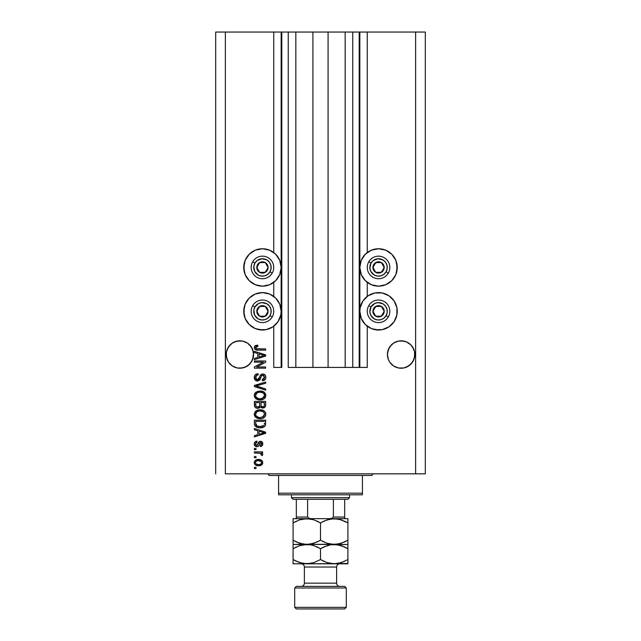 <?xml version="1.0" encoding="UTF-8"?>
<svg xmlns="http://www.w3.org/2000/svg" width="641" height="641" viewBox="0 0 641 641"><rect width="100%" height="100%" fill="white"/><g stroke="black" fill="none" stroke-linecap="round" stroke-linejoin="round"><path stroke-width="0.96" d="M359.2 367.421L352.75 367.421L359.2 367.421L359.2 32.05L352.75 32.05L352.75 367.421L345.17 367.421L352.75 367.421L352.75 32.05L345.17 32.05L345.17 367.421L328.08 367.421L345.17 367.421L345.17 32.05L312.92 32.05L328.08 32.05L328.08 367.421L295.83 367.421L312.92 367.421L312.92 32.05L295.83 32.05L295.83 367.421L288.25 367.421L295.83 367.421L295.83 32.05L288.25 32.05L288.25 367.421L288.25 32.05L281.8 32.05L281.8 367.421L273.739 367.421L273.739 326.221L273.739 367.421L281.159 367.421L281.159 32.05L273.739 32.05L273.739 252.538L273.739 32.05L225.368 32.05L225.368 473.835L415.632 473.835L415.632 32.05L359.841 32.05L359.841 367.421L359.2 367.421L359.2 32.05L328.08 32.05L328.08 367.421L312.92 367.421L312.92 32.05L281.8 32.05L281.8 367.421L281.159 367.421L281.159 32.05L281.8 32.05L215.696 32.05L215.696 473.835L215.696 32.05L225.368 32.05L225.368 473.835L425.303 473.835L425.303 32.05L425.303 473.835L415.632 473.835L415.632 32.05L367.261 32.05L367.261 252.538L367.261 32.05L359.841 32.05L359.841 367.421L367.261 367.421L367.261 326.221L367.261 367.421L359.248 367.421M273.739 296.398L273.739 282.369L273.739 296.398M367.261 296.398L367.261 282.369L367.261 296.398M249.565 344.818A13.701 13.701 0 0 0 247.506 343.127L251.28 346.909A13.701 13.701 0 0 0 251.28 346.909L253.323 351.845L252.546 349.273A13.701 13.701 0 0 0 252.538 349.265L253.588 354.521L252.546 359.769L251.28 362.133L247.498 365.915L242.554 367.966L237.21 367.966L232.266 365.915L228.484 362.133L227.218 359.769L226.177 354.521A13.701 13.701 0 0 1 239.886 340.812A13.701 13.701 0 0 1 253.588 354.521L253.524 353.159M253.323 351.845L253.507 355.971M245.118 341.853A13.701 13.701 0 0 0 234.646 341.853L239.886 340.812L242.554 341.076L247.498 343.127A13.701 13.701 0 0 0 245.134 341.861L247.498 343.127L242.57 341.084M253.524 353.175L252.546 359.769L249.573 364.208L245.126 367.181L239.886 368.222L237.21 367.966L232.266 365.915L228.484 362.133L226.441 357.197L226.441 351.837A13.701 13.701 0 0 0 226.441 351.845L227.218 349.273A13.701 13.701 0 0 0 227.218 349.273L226.441 351.845L228.484 346.909A13.701 13.701 0 0 0 228.484 346.917L227.218 349.273L230.191 344.826L228.484 346.909L232.266 343.127L230.191 344.826L232.266 343.127L237.21 341.076L242.554 341.076L239.886 340.812M234.622 341.861A13.701 13.701 0 0 0 232.274 343.119M232.258 343.135A13.701 13.701 0 0 0 230.191 344.826M398.446 341.076L393.502 343.127L395.874 341.861A13.701 13.701 0 0 0 393.51 343.119L398.446 341.076L401.114 340.812L406.362 341.861A13.701 13.701 0 0 0 398.446 341.076L403.79 341.076L406.362 341.861L410.809 344.826L412.516 346.909A13.701 13.701 0 0 0 412.516 346.909L414.559 351.845L413.782 349.273A13.701 13.701 0 0 0 413.774 349.265L414.559 351.837A13.701 13.701 0 0 0 414.559 351.837L414.559 357.197L412.516 362.133L408.734 365.915L403.79 367.966L398.446 367.966L393.502 365.915L389.72 362.133L388.454 359.769L387.412 354.521A13.701 13.701 0 0 1 401.114 340.812A13.701 13.701 0 0 1 414.823 354.521L414.759 353.183A13.701 13.701 0 0 0 414.759 353.175L414.759 353.159M414.559 351.845L414.823 354.521L413.782 359.769L410.809 364.208L408.734 365.915L403.79 367.966L398.446 367.966L393.502 365.915L389.72 362.133L388.454 359.769L387.412 354.521L388.454 349.273A13.701 13.701 0 0 0 388.454 349.273L387.677 351.845L389.72 346.909A13.701 13.701 0 0 0 389.72 346.917L388.454 349.273L391.427 344.826L389.72 346.909L393.502 343.127A13.701 13.701 0 0 0 391.435 344.818M414.759 355.867L414.823 354.521A13.701 13.701 0 0 1 401.114 368.222A13.701 13.701 0 0 1 387.412 354.521L387.677 351.845M406.378 341.861A13.701 13.701 0 0 1 408.726 343.119L410.809 344.826A13.701 13.701 0 0 0 408.742 343.135M393.502 343.127L391.427 344.826L393.502 343.127M253.524 355.867L253.588 354.521A13.701 13.701 0 0 1 239.886 368.222A13.701 13.701 0 0 1 226.177 354.521L226.241 353.159M382.196 285.798L378.543 286.158A18.701 18.701 0 0 1 359.841 267.457A18.701 18.701 0 0 1 378.543 248.748L385.706 250.174L391.771 254.229L395.826 260.294L397.252 267.457L395.826 274.612L391.771 280.678L385.706 284.732L378.543 286.158L371.387 284.732L365.322 280.678L361.268 274.612L359.841 267.457L361.268 260.294L365.322 254.229L371.387 250.174L378.543 248.748A18.701 18.701 0 0 1 397.252 267.457A18.701 18.701 0 0 1 378.543 286.158L374.897 285.798M382.196 329.65L378.543 330.011A18.701 18.701 0 0 1 359.841 311.31A18.701 18.701 0 0 1 378.543 292.608A18.701 18.701 0 0 1 397.252 311.31A18.701 18.701 0 0 1 378.543 330.011L371.387 328.593L365.322 324.538L361.268 318.465L359.841 311.31L360.202 307.664L362.99 300.917L368.15 295.757L374.897 292.969L382.196 292.969L388.935 295.757L394.095 300.917L396.891 307.664L396.891 314.955L394.095 321.702L388.935 326.862L382.196 329.65L374.897 329.65M266.103 285.798L262.457 286.158A18.701 18.701 0 0 1 243.748 267.457A18.701 18.701 0 0 1 262.457 248.748L269.613 250.174L275.678 254.229L279.732 260.294L281.159 267.457L279.732 274.612L275.678 280.678L269.613 284.732L262.457 286.158L255.294 284.732L249.229 280.678L245.174 274.612L243.748 267.457L245.174 260.294L249.229 254.229L255.294 250.174L262.457 248.748A18.701 18.701 0 0 1 281.159 267.457A18.701 18.701 0 0 1 262.457 286.158L258.804 285.798M266.103 329.65L262.457 330.011A18.701 18.701 0 0 1 243.748 311.31A18.701 18.701 0 0 1 262.457 292.608A18.701 18.701 0 0 1 281.159 311.31A18.701 18.701 0 0 1 262.457 330.011L255.294 328.593L249.229 324.538L245.174 318.465L243.748 311.31L245.174 304.155L249.229 298.081L255.294 294.027L262.457 292.608L269.613 294.027L275.678 298.081L279.732 304.155L281.159 311.31L280.798 314.955L278.01 321.702L272.85 326.862L266.103 329.65L258.804 329.65M410.809 364.208L406.362 367.181L408.734 365.915L412.516 362.133L414.559 357.197L413.782 359.769M249.573 364.208L245.126 367.181L247.498 365.915L251.28 362.133L253.323 357.197L252.546 359.769M254.397 362.141L263.379 362.141L254.397 362.141L254.397 360.971L265.678 360.971L265.678 362.221L256.68 366.981L265.678 366.981L265.678 368.15L254.397 368.15L254.397 366.9L263.379 362.141L254.397 366.9L254.397 368.15L265.678 368.15L265.678 366.981L256.68 366.981L265.678 362.221L265.678 360.971L254.397 360.971L254.397 362.141L254.397 360.971L265.678 360.971L265.678 362.221M257.746 381.042L255.094 380.017L254.261 377.116L255.294 374.753L258.059 373.719L258.203 374.897L256.696 375.33L255.607 377.068L255.903 379.015L257.081 379.841L258.78 379.304L260.254 375.394L261.576 374.232L263.675 374.136L265.39 375.466L265.783 377.966L264.396 380.209L262.457 380.762L262.305 379.584L263.932 378.959L264.509 377.333L263.812 375.554L262.401 375.209L261.28 375.955L259.789 380.041L257.53 381.05L260.23 379.312L261.56 375.554L262.706 375.185L264.509 377.333L262.305 379.584L262.457 380.762C264.597 380.594 265.719 379.44 265.823 377.293C265.751 375.273 264.717 374.184 262.738 374.015C260.967 374.208 259.934 375.225 259.637 377.06L257.498 379.881L255.567 377.597C255.671 375.947 256.552 375.049 258.203 374.897L258.059 373.719C255.663 373.863 254.397 375.121 254.245 377.493C254.309 379.656 255.406 380.842 257.53 381.05L257.193 381.034M256.224 385.842L265.678 388.967L265.678 390.185L254.397 386.627L254.397 385.417L265.678 382.044L265.678 383.246L255.711 385.962L265.678 388.967L265.678 390.185L265.678 388.967L255.711 385.962L265.678 383.246L265.678 382.044L254.397 385.417L254.397 386.627L254.397 385.417L265.678 382.044L265.678 383.246L256.729 385.706M254.245 395.489L255.278 392.805L257.858 391.282L261.961 391.226L264.3 392.316L265.542 393.967L265.703 396.507L264.613 398.382L262.546 399.599L259.493 399.944L256.897 399.351L254.685 397.364L254.245 395.489L255.975 398.806L260.022 399.96C263.307 400.048 265.238 398.558 265.823 395.497C265.222 392.372 263.243 390.882 259.885 391.018L256.015 392.164L254.253 395.241M254.245 414.254L255.278 411.57L257.858 410.048L261.961 409.984L264.3 411.073L265.542 412.732L265.703 415.272L264.613 417.147L262.546 418.357L259.493 418.709L256.897 418.116L254.685 416.129L254.245 414.254L255.975 417.571L260.022 418.725C263.307 418.805 265.238 417.315 265.823 414.254C265.222 411.137 263.243 409.647 259.885 409.783L256.015 410.921L254.245 414.254M254.397 429.766L257.762 430.744L254.397 429.766L254.397 428.541L265.678 432.146L265.678 433.292L254.397 436.898L254.397 435.68L257.762 434.694L257.762 430.744L257.762 434.694L254.397 435.68L254.397 436.898L265.678 433.292L265.678 432.146L254.397 428.541L254.397 429.766L254.397 428.541L265.678 432.146L265.678 433.292L254.397 436.898L254.397 435.68M256.007 468.555L254.397 468.555L254.397 467.385L256.007 467.385L256.007 468.555L256.007 467.385L254.397 467.385L254.397 468.555L254.397 467.385L256.007 467.385L256.007 468.555L254.397 468.555L256.007 468.555M258.579 465.775L255.671 465.134L254.333 463.371L254.613 461.2L256.304 459.813L259.982 459.605L261.937 460.599L262.666 461.881L261.953 464.613L258.579 465.775C260.943 465.871 262.329 464.821 262.746 462.618C262.321 460.39 260.903 459.341 258.499 459.469C256.096 459.349 254.685 460.398 254.245 462.618C254.693 464.877 256.136 465.927 258.579 465.775L258.579 465.775M256.007 457.714L254.397 457.714L254.397 456.536L256.007 456.536L256.007 457.714L256.007 456.536L254.397 456.536L254.397 457.714L254.397 456.536L256.007 456.536L256.007 457.714L254.397 457.714L256.007 457.714M262.746 454.405L262.305 455.511L261.135 455.07L261.28 454.277L260.326 453.227L254.397 453.019L254.397 451.849L262.602 451.849L262.602 453.019L261.296 453.019L262.714 454.14L262.305 455.511L261.135 455.07L260.847 453.467L258.652 453.019L260.326 453.227L261.28 454.277L261.135 455.07L262.305 455.511L262.746 454.405L261.296 453.019L262.602 453.019L262.602 451.849L254.397 451.849L254.397 453.019L254.397 451.849L262.602 451.849L262.602 453.019M256.007 449.653L254.397 449.653L254.397 448.476L256.007 448.476L256.007 449.653L256.007 448.476L254.397 448.476L254.397 449.653L254.397 448.476L256.007 448.476L256.007 449.653L254.397 449.653L256.007 449.653M256.897 446.721L255.286 446.248L254.501 445.263L254.285 443.412L254.958 441.986L256.889 441.144L257.033 442.322L255.847 442.827L255.422 444.021L255.823 445.199L256.696 445.543L257.482 445.223L259.268 441.601L260.895 441.337L262.161 442.058L262.738 444.141L261.8 446.096L260.406 446.569L260.254 445.399L261.24 444.958L261.576 443.941L261.24 442.763L260.374 442.49L258.684 446L256.897 446.721C258.379 446.585 259.22 445.735 259.421 444.149L260.575 442.466L261.576 443.941L260.254 445.399L260.406 446.569C261.937 446.352 262.722 445.463 262.746 443.892C262.73 442.314 261.945 441.449 260.406 441.296C258.932 441.577 258.091 442.538 257.89 444.173L256.696 445.543L255.422 444.021L257.033 442.322L256.889 441.144C255.214 441.361 254.333 442.29 254.245 443.941C254.309 445.663 255.19 446.593 256.897 446.721L256.624 446.705M254.397 423.517C254.854 426.577 256.753 428.012 260.102 427.811L257.289 427.419L255.03 425.936L254.413 424.022L254.397 420.184L265.678 420.184L265.118 425.88L263.227 427.291L260.102 427.811C262.498 427.996 264.292 427.114 265.47 425.167L265.678 420.184L254.397 420.184L254.397 423.517L254.397 420.184L265.678 420.184M254.429 405.577L254.397 404.904C254.413 407.083 255.519 408.221 257.706 408.317L255.751 407.828L254.789 406.883L254.397 401.426L265.678 401.426L265.654 405.521L264.981 407.131L262.49 408.005L260.478 406.763L259.341 407.964L257.706 408.317L260.478 406.763L262.842 408.021C264.725 407.852 265.67 406.819 265.678 404.928L265.678 401.426L254.397 401.426L254.397 404.904L254.397 401.426L265.678 401.426L265.614 405.817M254.397 352.518L257.762 353.503L254.397 352.518L254.397 351.292L265.678 354.898L265.678 356.043L254.397 359.649L254.397 358.431L257.762 357.446L257.762 353.503L257.762 357.446L254.397 358.431L254.397 359.649L265.678 356.043L265.678 354.898L254.397 351.292L254.397 352.518L254.397 351.292L265.678 354.898L265.678 356.043L254.397 359.649L254.397 358.431M254.389 348.464L254.846 345.972L257.762 345.138L257.914 346.316L255.623 347.254L256.24 348.728L265.678 348.952L265.678 350.122L256.729 350.042L254.95 349.329L254.245 347.574C254.629 349.497 255.887 350.347 258.019 350.122L265.678 350.122L265.678 348.952L256.416 348.8L255.567 347.63L257.914 346.316L257.762 345.138L255.046 345.811L254.245 347.574L255.046 345.811M425.303 32.05L415.632 32.05L425.303 32.05M255.294 328.593L252.065 326.862M246.905 321.702L245.174 318.465M244.109 314.955L244.109 307.664M255.294 284.732L252.065 283.002M246.905 277.841L245.174 274.612M244.109 271.103L244.109 263.804M396.891 307.664L396.891 314.955M395.826 318.465L394.095 321.702M388.935 326.862L385.706 328.593M396.891 263.804L396.891 271.103M395.826 274.612L394.095 277.841M388.935 283.002L385.706 284.732M255.07 460.607L255.639 460.142M256.296 459.813L257.762 459.501M258.499 459.469L259.244 459.501M259.901 459.589L261.929 460.591M262.602 461.664L262.73 462.249M262.658 463.363L262.393 464.028M262.385 464.044L261.961 464.605M261.945 464.621L261.071 465.27M259.829 465.67L259.309 465.743M255.999 465.31L255.086 464.677M254.421 463.643L254.269 463.002M261.296 461.704L258.499 460.647C260.126 460.502 261.151 461.151 261.576 462.594C261.183 464.068 260.158 464.741 258.499 464.597L260.174 464.356M256.256 464.076L258.499 464.597C256.873 464.741 255.847 464.092 255.422 462.65L256.096 463.956M256.096 461.288L257.474 460.719L256.128 461.256M256.071 461.304L255.422 462.65C255.815 461.175 256.841 460.502 258.499 460.647L257.185 460.775M261.496 463.106L261.472 462.017M261.007 463.86L261.56 462.345M260.022 464.413L260.871 463.98M260.502 464.22L261.408 463.339M261.135 455.07L261.264 454.092M260.679 453.363L259.917 453.139M254.397 453.019L258.652 453.019M254.781 442.186L255.278 441.721M255.871 441.409L256.352 441.256M256.616 441.192L257.033 442.322L256.408 442.466M256.4 442.474L255.847 442.827M255.455 443.628L255.463 444.477M256.32 445.495L255.422 444.021M256.696 445.543L257.89 444.173M258.644 442.226L259.268 441.601M259.557 441.457L259.958 441.337M260.406 441.296L259.533 441.465M261.376 441.481L261.792 441.713M262.618 444.87L262.433 445.327M261.36 446.336L260.903 446.481M260.406 446.569L260.254 445.399L260.791 445.271M261.248 444.958L261.536 443.444M261.488 443.211L261.055 442.602M260.695 442.474L259.893 442.835L259.421 444.157M260.575 442.466L259.893 442.835L260.575 442.466M259.557 443.716L259.893 442.835M259.276 444.63L259.124 445.062M255.294 446.248L254.621 445.503M254.942 445.936L255.543 446.4M259.421 444.149L259.661 443.388M262.425 445.335L262.618 444.878M262.185 433.364L259.084 434.302L264.509 432.723L262.185 433.364L264.509 432.723L262.369 432.194L264.509 432.723L263.836 432.883M259.084 431.137L262.369 432.194L259.084 431.137L259.084 434.302L259.084 431.137M265.118 425.88L264.589 426.473M263.94 426.938L263.235 427.283M263.211 427.291L262.209 427.603M261.68 427.699L260.919 427.779M259.581 427.795L259.116 427.771M258.676 427.723L256.176 426.922M254.477 424.518L254.605 425.063M254.461 424.454L254.413 424.03M264.324 424.15L264.364 423.34M263.828 425.424L260.118 426.634L262.385 426.337L263.828 425.424L262.113 426.417M256.648 425.808L260.118 426.634L258.019 426.401M257.153 426.105L255.711 423.372L255.775 424.254L255.711 421.361L264.364 421.361L255.711 421.361L255.711 423.372M255.799 424.398L255.927 424.863M258.371 426.481L258.804 426.553M256.031 425.087L256.769 425.888M256.448 410.649L255.631 411.226M257.418 410.184L257.842 410.048M260.919 409.823L260.406 409.791M260.951 409.831L261.953 409.984M264.685 411.426L262.962 410.288M265.31 412.251L265.542 412.724M265.703 413.229L265.799 413.725M265.799 414.767L265.55 415.745M261.552 418.597L260.55 418.709M258.932 418.661L257.65 418.397M255.27 416.954L254.285 414.823M254.285 413.677L255.27 411.578M259.373 409.799L258.868 409.839M264.981 416.73L265.318 416.217M263.964 415.961L264.509 414.27L263.884 412.395L262.978 411.61L259.869 410.953C262.473 410.769 264.02 411.875 264.509 414.27L262.61 417.059L263.715 416.281M263.699 416.289L260.711 417.523M258.499 417.403L260.062 417.547C257.538 417.676 256.039 416.578 255.567 414.238L255.959 415.737L258.539 417.411M257.642 417.155L255.959 415.737M256.993 411.69L255.567 414.238C256.007 411.979 257.442 410.881 259.869 410.953L258.652 411.049M256.977 411.698L259.116 410.985L257.426 411.442M260.679 410.985L259.116 410.985M265.326 406.666L264.989 407.123M264.957 407.155L264.004 407.796M262.185 407.956L261.207 407.54M257.033 408.269L256.376 408.109M256.264 408.069L255.198 407.404M255.735 407.82L255.222 407.428M261.488 407.708L262.145 407.948M259.669 404.759L259.669 404.759C259.765 406.226 259.108 407.019 257.698 407.139C259.108 407.019 259.765 406.226 259.669 404.759L259.669 402.596L259.669 404.759M259.637 405.424L259.669 404.984M256.456 406.827L257.698 407.139L255.999 406.362M264.324 405.36L264.364 404.519C264.541 405.921 263.972 406.698 262.658 406.851L263.836 406.482L264.3 405.569M262.145 406.803L261.095 405.825L260.991 402.596L264.364 402.596L264.364 404.519L264.364 402.596L260.991 402.596L261.095 405.825L262.073 406.779M263.074 406.811L262.658 406.851C263.972 406.698 264.541 405.921 264.364 404.519M255.711 402.596L259.669 402.596L255.711 402.596L255.855 406.057L255.711 402.596M255.911 406.194L257.922 407.131L259.565 405.865M260.991 404.671L261.191 406.057M261.32 406.274L262.401 406.835M257.361 391.451L257.85 391.282M259.885 391.018L260.414 391.034M260.959 391.066L261.945 391.218M263.932 392.036L265.815 395.753M265.703 396.507L259.485 399.944M258.932 399.904L257.914 399.712M256.192 398.958L255.591 398.502M255.27 398.189L254.285 396.066M254.285 394.92L254.701 393.606M254.709 393.582L255.27 392.813M262.546 399.599L264.26 398.694M264.573 398.422L265.318 397.46M263.98 397.18L264.509 395.505L263.884 393.638L262.978 392.845L259.869 392.188C262.473 392.012 264.02 393.117 264.509 395.505L262.61 398.293L263.715 397.516M263.699 397.532L260.711 398.758M258.499 398.646L260.062 398.79C257.538 398.918 256.039 397.813 255.567 395.481L255.959 396.979L258.539 398.654M257.642 398.39L255.959 396.979M256.993 392.925L255.567 395.481C256.007 393.213 257.442 392.116 259.869 392.188L258.652 392.292M256.977 392.933L259.116 392.228L257.426 392.677M254.397 386.627L265.678 390.185L254.397 386.627M254.301 376.732L254.245 377.493M255.302 374.745L255.767 374.368M256.16 374.152L256.592 373.967M256.945 373.863L257.682 373.743M258.059 373.719L257.946 374.929M256.696 375.33L255.591 378.014M255.735 378.663L256.023 379.192M257.986 379.817L258.7 379.392M259.052 378.855L259.413 377.837M261.063 374.512L262.441 374.032M262.738 374.015L263.387 374.072M264.933 374.873L265.598 375.906M265.654 376.075L265.815 376.972M265.783 377.974L265.294 379.312M264.388 380.217L263.868 380.482M262.794 380.738L262.305 379.584L262.738 379.528M263.275 379.376L264.509 377.333M263.475 375.346L263.042 375.217M262.906 375.201L261.48 375.642M262.706 375.185L262.097 375.265M261.28 375.955L260.879 377.076M260.711 377.749L260.807 377.349M260.23 379.312L259.942 379.833M256.849 380.986L255.134 380.057M255.094 380.017L254.709 379.48L255.094 380.017M255.799 374.352L255.294 374.753M265.013 374.953L263.972 374.24M255.743 376.563L255.975 376.091M265.678 366.981L265.678 368.15L254.397 368.15L254.397 366.9M262.898 355.106L264.509 355.475L263.836 355.635M262.682 355.963L259.084 357.061L259.084 353.888L262.369 354.946L259.084 353.888L259.084 357.061L262.185 356.116M255.35 345.611L256.336 345.275M257.41 345.146L257.914 346.316L256.793 346.428M256.777 346.428L255.983 346.757M256.071 348.624L255.583 347.855M256.424 348.8L256.953 348.904M256.416 348.8L257.546 348.944M265.678 348.952L265.678 350.122L258.019 350.122M255.991 349.89L256.729 350.042M256.993 464.413L258.756 464.597M259.012 460.663L257.986 460.663M255.719 461.688L255.495 462.145M255.439 462.393L255.439 462.906M259.06 426.585L259.765 426.634M260.118 426.634L260.687 426.626M262.385 426.337L262.914 426.113M264.477 414.711L264.485 413.87M259.276 417.515L260.39 417.539M264.477 395.954L264.485 395.104M260.671 392.22L259.116 392.228M259.276 398.758L260.39 398.782M263.804 355.651L264.509 355.475L263.427 355.25M410.809 344.826L413.782 349.273M401.114 340.812L403.79 341.076M247.498 343.127L249.573 344.826L252.546 349.273M226.241 353.175L226.441 351.845M232.266 365.915L234.638 367.181L232.266 365.915A13.701 13.701 0 0 0 234.638 367.181M228.476 362.125A13.701 13.701 0 0 1 226.441 357.197L227.218 359.769M226.177 354.521L226.241 355.867M395.874 367.181L393.502 365.915L395.874 367.181A13.701 13.701 0 0 1 387.677 357.197L388.454 359.769M387.412 354.521L387.476 355.867M408.734 365.915L406.362 367.181M398.446 367.966A13.701 13.701 0 0 0 414.559 357.197M247.498 365.915L245.126 367.181M237.21 367.966A13.701 13.701 0 0 0 239.87 368.222M239.894 368.222A13.701 13.701 0 0 0 253.323 357.197M267.393 268.675L268.098 267.457A5.641 5.641 0 0 1 267.345 270.278L266.688 269.901L267.393 268.675L266.688 269.901L267.345 270.278L267.906 268.916L267.906 265.991L265.278 262.57L260.991 262.001L257.57 264.629L257.001 268.916L259.637 272.337L263.916 272.906L267.345 270.278A5.641 5.641 0 0 1 256.809 267.457A5.641 5.641 0 0 1 265.278 262.57L259.637 262.57L256.809 267.457L259.637 272.337L265.278 272.337L266.688 269.901L265.278 272.337L259.637 272.337L256.809 267.457L259.637 262.57L265.278 262.57A5.641 5.641 0 0 1 268.098 267.457L265.278 262.57L268.098 267.457L267.393 268.675M254.918 263.098A8.71 8.71 0 0 1 266.808 259.909A8.71 8.71 0 0 1 269.997 271.808L272.233 273.098A11.29 11.29 0 0 0 268.098 257.682A11.29 11.29 0 0 0 252.682 261.808L254.918 263.098L257.153 260.542L261.889 258.764L266.808 259.909L269.364 262.153L270.863 265.198L271.087 268.587L269.997 271.808L267.754 274.364L264.709 275.862L261.32 276.087L258.099 274.997L254.645 271.303L253.82 266.319L254.918 263.098L252.682 261.808A11.29 11.29 0 0 1 268.098 257.682A11.29 11.29 0 0 1 272.233 273.098A11.29 11.29 0 0 1 256.809 277.224A11.29 11.29 0 0 1 252.682 261.808A11.29 11.29 0 0 0 256.809 277.224A11.29 11.29 0 0 0 272.233 273.098L269.997 271.808A8.71 8.71 0 0 1 258.099 274.997A8.71 8.71 0 0 1 254.918 263.098M383.486 268.675L384.191 267.457A5.641 5.641 0 0 1 383.43 270.278L382.773 269.901L383.486 268.675L382.773 269.901L383.43 270.278L383.999 268.916L383.999 265.991L381.363 262.57L377.084 262.001L373.655 264.629L373.094 268.916L375.722 272.337L380.009 272.906L383.43 270.278A5.641 5.641 0 0 1 372.902 267.457A5.641 5.641 0 0 1 381.363 262.57L375.722 262.57L374.32 264.989L372.902 267.457L375.722 272.337L381.363 272.337L382.068 271.127L382.773 269.901L381.363 272.337L375.722 272.337L372.902 267.457L375.722 262.57L381.363 262.57A5.641 5.641 0 0 1 384.191 267.457L381.363 262.57L384.191 267.457L383.486 268.675M371.003 263.098A8.71 8.71 0 0 1 382.901 259.909A8.71 8.71 0 0 1 386.082 271.808L388.318 273.098A11.29 11.29 0 0 0 384.191 257.682A11.29 11.29 0 0 0 368.767 261.808L371.003 263.098L373.246 260.542L377.974 258.764L382.901 259.909L385.449 262.153L386.956 265.198L387.18 268.587L386.082 271.808L383.847 274.364L380.802 275.862L377.405 276.087L374.192 274.997L370.738 271.303L369.857 268.026L371.003 263.098L368.767 261.808A11.29 11.29 0 0 1 384.191 257.682A11.29 11.29 0 0 1 388.318 273.098A11.29 11.29 0 0 1 372.902 277.224A11.29 11.29 0 0 1 368.767 261.808A11.29 11.29 0 0 0 372.902 277.224A11.29 11.29 0 0 0 388.318 273.098L386.082 271.808A8.71 8.71 0 0 1 374.192 274.997A8.71 8.71 0 0 1 371.003 263.098M383.486 312.528L384.191 311.31A5.641 5.641 0 0 1 383.43 314.13L382.773 313.753L383.486 312.528L382.773 313.753L383.43 314.13L383.999 312.768L383.999 309.851L381.363 306.422L377.084 305.861L373.655 308.489L373.094 312.768L375.722 316.197L380.009 316.758L383.43 314.13A5.641 5.641 0 0 1 372.902 311.31A5.641 5.641 0 0 1 381.363 306.422L375.722 306.422L374.32 308.85L372.902 311.31L375.722 316.197L381.363 316.197L382.068 314.979L382.773 313.753L381.363 316.197L375.722 316.197L372.902 311.31L375.722 306.422L381.363 306.422A5.641 5.641 0 0 1 384.191 311.31L381.363 306.422L384.191 311.31L383.486 312.528M371.003 306.959A8.71 8.71 0 0 1 382.901 303.77A8.71 8.71 0 0 1 386.082 315.66L388.318 316.95A11.29 11.29 0 0 0 384.191 301.534A11.29 11.29 0 0 0 368.767 305.669L371.003 306.959L374.697 303.497L377.974 302.624L382.901 303.77L385.449 306.005L386.956 309.058L387.18 312.447L386.082 315.66L383.847 318.216L380.802 319.723L377.405 319.939L374.192 318.849L370.738 315.164L369.857 311.879L371.003 306.959L368.767 305.669A11.29 11.29 0 0 1 384.191 301.534A11.29 11.29 0 0 1 388.318 316.95A11.29 11.29 0 0 1 372.902 321.085A11.29 11.29 0 0 1 368.767 305.669A11.29 11.29 0 0 0 372.902 321.085A11.29 11.29 0 0 0 388.318 316.95L386.082 315.66A8.71 8.71 0 0 1 374.192 318.849A8.71 8.71 0 0 1 371.003 306.959M267.393 312.528L268.098 311.31A5.641 5.641 0 0 1 267.345 314.13L266.688 313.753L267.393 312.528L266.688 313.753L267.345 314.13L267.906 312.768L267.906 309.851L265.278 306.422L260.991 305.861L257.57 308.489L257.001 312.768L259.637 316.197L263.916 316.758L267.345 314.13A5.641 5.641 0 0 1 256.809 311.31A5.641 5.641 0 0 1 265.278 306.422L259.637 306.422L256.809 311.31L259.637 316.197L265.278 316.197L266.688 313.753L265.278 316.197L259.637 316.197L256.809 311.31L259.637 306.422L265.278 306.422A5.641 5.641 0 0 1 268.098 311.31L265.278 306.422L268.098 311.31L267.393 312.528M254.918 306.959A8.71 8.71 0 0 1 266.808 303.77A8.71 8.71 0 0 1 269.997 315.66L272.233 316.95A11.29 11.29 0 0 0 268.098 301.534A11.29 11.29 0 0 0 252.682 305.669L254.918 306.959L258.603 303.497L261.889 302.624L266.808 303.77L269.364 306.005L270.863 309.058L271.087 312.447L269.997 315.66L267.754 318.216L264.709 319.723L261.32 319.939L258.099 318.849L254.645 315.164L253.82 310.172L254.918 306.959L252.682 305.669A11.29 11.29 0 0 1 268.098 301.534A11.29 11.29 0 0 1 272.233 316.95A11.29 11.29 0 0 1 256.809 321.085A11.29 11.29 0 0 1 252.682 305.669A11.29 11.29 0 0 0 256.809 321.085A11.29 11.29 0 0 0 272.233 316.95L269.997 315.66A8.71 8.71 0 0 1 258.099 318.849A8.71 8.71 0 0 1 254.918 306.959M267.289 473.835A1.611 1.611 0 0 1 268.908 475.446A1.611 1.611 0 0 0 267.289 473.835M372.092 475.446A1.611 1.611 0 0 1 373.711 473.835A1.611 1.611 0 0 0 372.092 475.446L278.579 475.446L278.579 493.185L362.421 493.185L362.421 475.446L268.908 475.446L278.579 475.446L278.579 494.796L362.421 494.796L278.579 494.796L278.579 493.185L362.421 493.185L362.421 475.446L372.092 475.446M362.421 494.796L362.421 493.185L362.421 494.796M333.4 499.307L347.911 499.307L349.521 497.696L291.479 497.696L293.089 499.307L333.4 499.307L293.089 499.307L291.479 497.696L349.521 497.696L349.521 494.796L349.521 497.696L347.911 499.307L333.4 499.307L333.4 517.047L331.734 518.401L329.474 518.657L331.734 518.401L333.4 517.047L344.682 517.047L344.682 499.307L344.682 517.575L344.682 517.047L333.4 517.047L333.4 499.307M291.479 494.796L291.479 497.696L291.479 494.796M344.682 518.657L344.682 517.575L344.682 518.657M296.318 517.575L296.318 499.307L296.318 517.047L307.6 517.047L309.266 518.401L311.526 518.657L309.266 518.401L307.6 517.047L307.6 499.307L307.6 517.047L296.318 517.047L296.318 518.657M344.682 518.601L344.682 517.047M346.3 587.989L344.682 586.379L296.318 586.379L294.7 587.989L346.3 587.989L294.7 587.989L294.7 607.339L296.318 608.95L344.682 608.95L346.3 607.339L294.7 607.339L346.3 607.339L346.3 587.989L346.3 607.339L344.682 608.95L296.318 608.95L294.7 607.339L294.7 587.989L296.318 586.379L344.682 586.379L346.3 587.989M336.621 567.029A3.221 3.221 0 0 1 339.85 563.808A3.221 3.221 0 0 0 336.621 567.029L304.379 567.029L304.379 583.15A3.221 3.221 0 0 1 301.15 586.379A3.221 3.221 0 0 0 304.379 583.15L336.621 583.15L336.621 567.029L336.621 583.15A3.221 3.221 0 0 0 339.85 586.379A3.221 3.221 0 0 1 336.621 583.15L304.379 583.15L304.379 567.029A3.221 3.221 0 0 0 301.15 563.808A3.221 3.221 0 0 1 304.379 567.029L336.621 567.029M339.746 519.394L334.201 518.657L341.244 519.835L347.911 522.896L347.911 540.219L341.284 543.264L334.201 544.457L327.166 543.28L320.5 540.219L320.5 522.896L327.126 519.851L334.201 518.657L306.799 518.657L313.834 519.835L320.5 522.896L320.5 540.219L313.874 543.264L306.799 544.457L299.756 543.28L293.089 540.219L293.089 522.896L299.716 519.851L306.799 518.657L293.089 518.657L293.089 544.457L293.089 540.219L299.732 543.272L296.358 541.925L303.249 544.153L306.799 544.457L337.751 544.153L330.66 544.153L327.166 543.28L320.5 540.219L324.586 542.294M296.158 541.829L293.089 540.219L293.089 544.457L310.34 544.762L313.834 545.635L320.5 548.696L327.126 545.651L330.604 544.77L347.911 544.457L347.911 522.896L339.706 519.386M293.089 518.962L293.089 519.851L293.089 518.657L310.34 518.962L313.834 519.835L320.5 522.896L316.414 520.821M296.599 521.077L293.089 522.896L293.089 521.197L293.089 522.896L299.716 519.851L303.193 518.97L310.372 518.97M301.254 543.72L303.217 544.145M316.966 542.046L310.396 544.145L293.089 544.457L293.089 548.696L299.716 545.651L306.799 544.457L303.217 544.762L310.34 544.762L313.834 545.635L320.5 548.696L317.231 546.989M312.335 519.394L310.396 518.97L312.319 519.394M324.034 521.069L330.604 518.97L337.751 518.962M344.401 542.038L337.807 544.145L334.201 544.457L328.681 543.72L330.628 544.145M334.201 518.657L347.911 518.657L347.911 519.851L347.911 518.657L306.799 518.657M347.911 544.145L347.911 543.264L347.911 544.457L334.201 544.457L341.244 545.635L347.911 548.696L347.911 544.762M344.642 521.189L347.911 522.896L347.911 519.851L347.911 522.896L345.723 521.718M344.642 541.925L347.911 540.219L344.65 541.925M322.623 541.365L323.761 541.917M301.294 543.728L306.799 544.457L334.201 544.457L330.628 544.762L337.751 544.762L344.642 546.989L341.268 545.643L347.911 548.696L345.723 547.51M293.089 540.219L295.277 541.397M320.5 540.219L317.239 541.925M347.911 543.264L347.911 540.219M318.377 521.75L317.239 521.189M293.089 519.851L293.089 521.197M320.5 522.896L323.761 521.189M347.911 522.896L347.911 518.962M296.599 546.877L293.089 548.696L293.089 563.808L306.799 563.808L293.089 563.808L293.089 562.622M293.089 546.989L293.089 548.696L299.716 545.651L303.193 544.77L310.372 544.762M318.377 547.542L316.414 546.621M312.319 545.187L310.396 544.77L312.335 545.195M323.993 546.885L330.604 544.77L337.783 544.762M344.842 547.085L347.911 548.696L347.911 559.593M347.911 546.997L347.911 545.643M347.911 563.495L306.799 563.808L347.911 563.808L347.911 559.561L341.284 562.614L334.201 563.808L327.166 562.622L320.5 559.561L313.874 562.614L306.799 563.808L299.756 562.622L295.277 560.747M344.401 561.38L337.807 563.487L334.201 563.808L327.166 562.622L320.5 559.561L313.874 562.614L306.799 563.808L310.372 563.495L303.249 563.503L296.358 561.276L299.716 562.614L293.089 559.561L296.158 561.179M301.294 563.078L306.799 563.808M293.089 561.268L293.089 563.503M330.628 563.495L334.201 563.808M322.623 560.715L324.586 561.636M320.5 559.561L320.5 548.696L320.5 559.561L323.769 561.276M301.254 563.07L303.217 563.495M293.089 559.561L293.089 548.696M320.5 548.696L323.761 546.989M347.911 561.268L347.911 548.696"/></g></svg>
